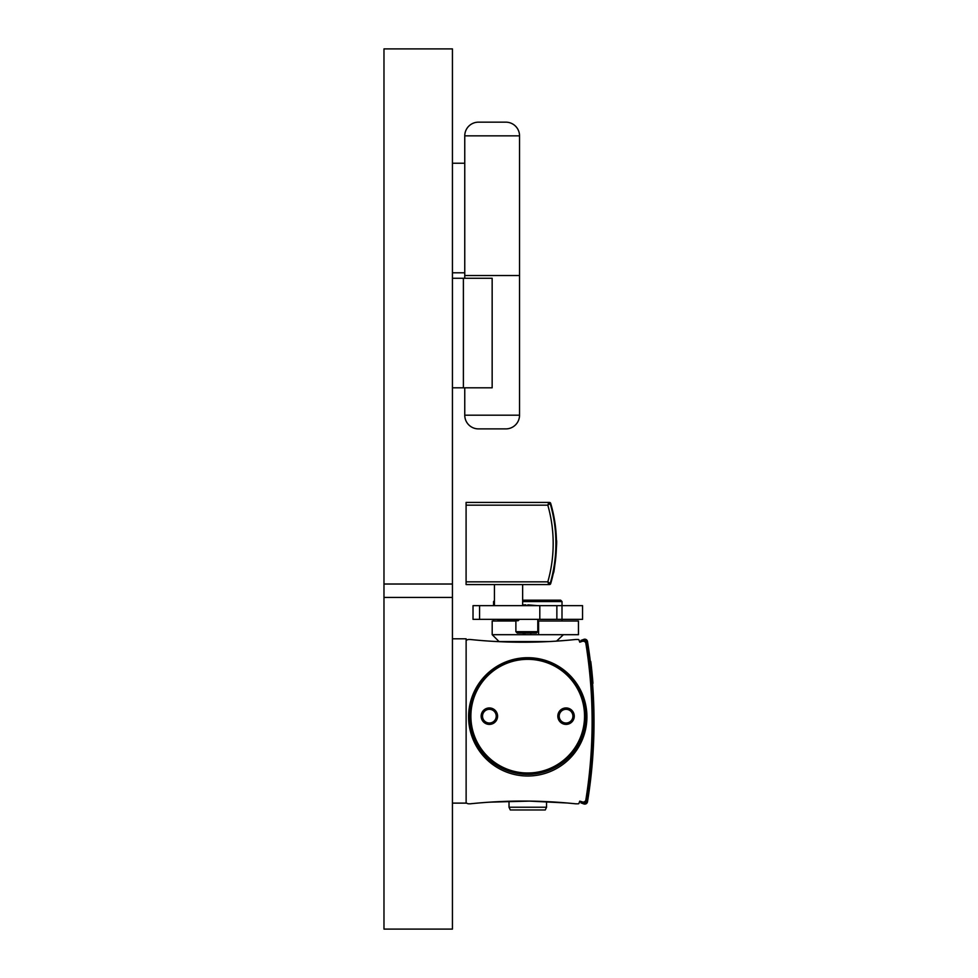 <?xml version="1.0" encoding="UTF-8"?>
<svg xmlns="http://www.w3.org/2000/svg" width="978" height="978" viewBox="0 0 978 978"><rect width="100%" height="100%" fill="white"/><g stroke="black" fill="none" stroke-linecap="round" stroke-linejoin="round"><path stroke-width="1.47" d="M549.391 502.423A1.369 1.369 0 0 1 550.7 503.401A142.409 142.409 0 0 1 550.7 583.597A1.369 1.369 0 0 1 549.391 584.575M553.401 572.851L553.365 573.071C554.318 574.11 557.558 539.281 556.421 540.211L556.421 540.272M556.458 542.668L556.458 543.707M556.458 543.89L555.785 557.399L553.707 571.396M553.585 571.983L553.438 572.692M555.687 558.377L555.92 555.895M555.932 555.834L553.352 573.071M548.841 502.423L547.814 505.161L550.149 503.401L548.841 502.423L548.328 503.218L549.343 503.12L549.526 504.122L550.149 503.401L548.841 502.423L466.09 502.423L466.09 584.575L548.841 584.575L550.149 583.597L547.814 581.837L548.841 584.575L550.149 583.597L549.526 582.876L549.343 583.878L548.328 583.78L548.841 584.575L550.149 583.597A142.409 142.409 0 0 0 550.149 503.401L549.502 502.594M590.773 661.531L591.005 663.426A495.015 495.015 0 0 1 592.827 681.727L592.558 683.5M590.37 661.605L591.005 663.426M587.485 641.482A494.599 494.599 0 0 1 587.485 801.813A2.738 2.738 0 0 1 583.854 803.94L580.895 802.865L581.36 801.581L584.318 802.657A1.369 1.369 0 0 0 586.14 801.593A493.23 493.23 0 0 0 586.14 641.702A1.369 1.369 0 0 0 584.318 640.639L582.326 641.36A2.738 2.738 0 0 1 585.688 642.79L585.81 643.096A492.961 492.961 0 0 1 585.81 800.187L585.688 800.505A2.738 2.738 0 0 1 582.326 801.936L581.36 801.581A1.369 1.369 0 0 0 580.834 801.495L579.771 801.104L578.866 803.598A1.369 1.369 0 0 1 578.132 803.806L575.675 803.806A508.792 508.792 0 0 0 470.235 803.806L468.865 803.806A4.108 4.108 0 0 1 466.188 802.804A1.369 1.369 0 0 1 466.127 802.437L466.127 640.859A1.369 1.369 0 0 1 466.188 640.492A4.108 4.108 0 0 1 468.865 639.49L470.235 639.49A508.792 508.792 0 0 0 575.675 639.49L578.132 639.49A1.369 1.369 0 0 1 578.866 639.698L579.771 642.191L580.834 641.8A1.369 1.369 0 0 0 581.36 641.715L580.895 640.431L583.854 639.355A2.738 2.738 0 0 1 587.485 641.482M591.054 663.891L591.164 664.783M592.79 681.263L592.717 680.37M592.949 683.304L592.827 681.727M592.46 677.485L592.399 676.776M592.582 678.769L592.509 678.047M591.397 666.874L591.311 666.116M494.342 641.421L499.037 641.544L492.191 634.698L530.858 634.698L530.858 633.047M522.643 601.556L562.02 601.556L560.651 600.186L522.643 600.186M494.428 601.556L493.56 601.556L493.56 605.663M515.883 621.006L492.191 621.006L492.191 634.698M530.858 634.698L538.585 634.698L538.585 621.006L537.79 621.006M538.585 621.006L578.45 621.006L578.45 634.698L538.585 634.698M479.562 619.355L473.022 619.355L473.022 605.663L479.575 605.663L479.562 619.355L479.575 605.663L582.558 605.663L582.558 619.355L479.562 619.355M537.79 631.678L536.421 633.047L517.252 633.047L515.883 631.678L537.79 631.678L537.79 619.355M497.582 619.355L498.951 620.724L518.12 620.724L519.489 619.355M586.445 647.155L586.348 646.47M591.519 697.546L591.556 698.329M527.704 772.999A56.822 56.822 0 0 1 470.883 716.165A56.822 56.822 0 0 1 527.704 659.343A56.822 56.822 0 0 1 584.538 716.165A56.822 56.822 0 0 1 527.704 772.999M489.367 707.95A8.215 8.215 0 0 0 481.152 716.165A8.215 8.215 0 0 0 489.367 724.392A8.215 8.215 0 0 0 497.582 716.165A8.215 8.215 0 0 0 489.367 707.95M566.054 707.95A8.215 8.215 0 0 0 557.827 716.165A8.215 8.215 0 0 0 566.054 724.392A8.215 8.215 0 0 0 574.269 716.165A8.215 8.215 0 0 0 566.054 707.95M527.753 776.006A59.157 59.157 0 0 0 586.91 716.85A59.157 59.157 0 0 0 527.753 657.705A59.157 59.157 0 0 0 468.596 716.85A59.157 59.157 0 0 0 527.753 776.006M489.367 709.319A6.846 6.846 0 0 0 482.521 716.165A6.846 6.846 0 0 0 489.367 723.023A6.846 6.846 0 0 0 496.213 716.165A6.846 6.846 0 0 0 489.367 709.319M563.389 634.698L556.555 641.116L558.242 641.006M558.536 640.981L561.164 640.786M509.025 807.229L510.308 809.967L545.272 809.967L546.543 807.229L509.025 807.229L509.025 801.263L488.059 802.266M489.99 802.143L529.453 801.104L567.448 803.011M565.516 802.852L546.543 801.618L546.543 807.229M527.704 774.368A58.191 58.191 0 0 1 469.513 716.165A58.191 58.191 0 0 1 527.704 657.974A58.191 58.191 0 0 1 585.908 716.165A58.191 58.191 0 0 1 527.704 774.368M566.054 709.319A6.846 6.846 0 0 0 559.196 716.165A6.846 6.846 0 0 0 566.054 723.023A6.846 6.846 0 0 0 572.9 716.165A6.846 6.846 0 0 0 566.054 709.319M452.435 929.1L383.975 929.1L383.975 597.448L452.435 597.448L452.435 929.1M452.435 597.448L452.435 584.025L383.975 584.025L383.975 597.448M452.435 163.24L464.758 163.24M464.758 387.814L464.758 415.198L519.538 415.198L519.538 135.856L464.758 135.856L464.758 275.527L519.538 275.527L464.758 275.527L464.758 278.265M519.538 135.856A13.692 13.692 0 0 0 505.846 122.164L478.462 122.164A13.692 13.692 0 0 0 464.758 135.856M452.435 272.789L464.758 272.789M463.389 387.814L463.389 278.265L492.154 278.265L492.154 387.814L452.435 387.814M463.389 278.265L452.435 278.265M383.975 584.025L383.975 48.9L452.435 48.9L452.435 584.025M464.758 415.198A13.692 13.692 0 0 0 478.462 428.89L505.846 428.89A13.692 13.692 0 0 0 519.538 415.198M452.435 803.121L466.127 803.121L466.127 638.805L452.435 638.805M466.09 581.837L547.814 581.837A139.671 139.671 0 0 0 547.814 505.161L466.09 505.161M524.929 633.047L524.929 634.698M523.23 633.047L523.23 634.698M499.037 641.544L549.343 641.544M561.995 619.355L561.995 605.663M539.807 619.355L539.807 605.663M556.861 619.355L556.861 605.663M494.428 600.675L493.56 601.556M562.02 621.006L562.02 619.355M493.56 621.006L493.56 619.355M562.02 601.556L562.02 605.663M522.643 604.93L525.883 604.832M522.643 605.663L522.643 584.575M494.428 605.663L494.428 584.575M527.802 604.832L537.655 605.663M515.883 631.678L515.883 620.724"/></g></svg>
